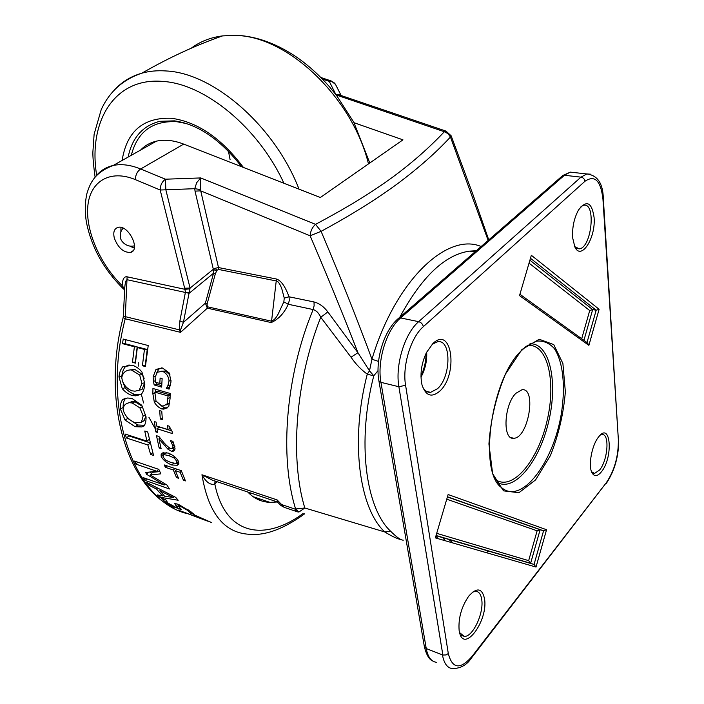 <?xml version="1.0" encoding="UTF-8"?>
<svg xmlns="http://www.w3.org/2000/svg" width="704" height="704" viewBox="0 0 704 704"><rect width="100%" height="100%" fill="white"/><g stroke="black" fill="none" stroke-linecap="round" stroke-linejoin="round"><path stroke-width="1.06" d="M354.042 122.716L402.952 139.841L320.346 197.498L183.7 144.109C173.756 140.298 164.674 139.313 156.455 141.143C150.172 142.613 144.874 145.587 140.571 150.084M179.898 320.866L179.282 329.833L123.306 316.166L124.81 287.065L124.643 288.974L122.179 285.639C100.258 264.352 85.536 231.079 87.798 206.307C89.927 181.5 109.965 168.986 135.458 179.661L160.195 190.018L184.932 289.318L127.107 276.804C124.089 276.32 122.443 279.268 122.179 285.639L124.511 290.206L124.81 287.065C125.25 282.031 126.113 279.611 127.406 279.787L185.381 292.45L179.898 320.866L183.418 322.37L188.998 293.41L185.425 292.204L189.059 292.89L189.983 288.842L184.932 289.318L185.425 292.204M114.33 238.119C112.974 232.285 114.171 228.712 117.911 227.401C128.278 224.18 141.266 250.404 130.416 252.446C123.429 252.578 118.07 247.808 114.33 238.119M124.617 290.954L124.661 289.652M216.348 271.154L213.611 269.368L213.55 273.231L215.345 273.777L216.946 270.292L215.01 268.338L218.495 267.555L218.583 269.456L276.514 280.984C278.335 281.45 280.122 284.134 281.873 289.018L284.258 298.109L289.045 296.789C285.234 286.414 281.037 280.491 276.452 279.022L218.495 267.555L200.429 189.57L200.719 177.936L196.68 182.67L194.753 188.681L195.026 191.127L213.33 269.28L190.062 288.086L165.836 189.737L165.422 179.203L140.633 168.986C130.574 164.912 121.449 163.733 113.265 165.449C107.202 166.786 102.106 169.594 97.988 173.87M336.142 94.943L444.338 131.727C429.493 147.497 412.482 162.474 393.325 176.678C368.262 194.885 345.347 208.41 315.559 224.356L321.094 231.334C350.337 215.538 375.778 199.698 397.399 183.832C418.704 167.895 436.383 152.293 450.446 137.007L488.154 240.425M444.338 131.727L447.982 133.654L450.446 137.007L451.141 135.784L446.046 131.138L444.338 131.727M341.123 95.489L339.953 94.512L336.098 94.89L341.431 95.621M322.441 79.068L329.261 81.356C332.42 81.25 334.62 82.491 335.852 85.07L341.15 95.506M200.429 189.57L194.753 188.681L160.195 190.018C160.239 185.328 161.982 181.729 165.422 179.203L200.719 177.936L315.559 224.356C312.33 227.146 310.517 230.956 310.121 235.787L321.094 231.334C339.68 275.194 356.629 317.83 371.95 359.216L369.503 370.814L357.931 352.739L327.853 311.934L320.742 317.275L351.032 357.21L357.931 352.739C343.279 314.934 327.342 275.95 310.121 235.787L200.702 190.854L195.026 191.127M184.615 288.209L190.062 288.086L189.983 288.842M277.42 501.978L269.949 502.366C261.351 501.978 253.959 498.529 247.773 492.008M123.174 317.469L125.215 318.771L180.541 332.35L207.328 308.167L207.099 303.978L215.345 273.777M120.859 232.003L120.965 227.427M134.262 248.098L130.02 246.242M215.01 268.338L213.33 269.28M180.77 329.278L179.282 329.833L180.541 332.35L180.77 329.278L183.418 322.37L205.392 303.142L207.328 308.167L271.242 322.573C278.582 319.229 284.249 313.13 288.244 304.269L289.309 300.529L289.045 296.789L314.01 301.954L314.125 305.721L313.148 309.549C316.246 310.429 318.771 312.998 320.742 317.275C295.592 380.556 289.643 458.075 304.797 507.989L294.932 509.054L295.918 510.902L297.414 511.817L298.901 512.054L304.797 507.989L384.806 531.969L390.694 531.318C365.526 507.989 356.805 441.232 373.771 375.813L378.03 370.63M215.266 481.096L214.799 483.921L217.263 481.765M212.546 480.26L201.951 474.76C208.234 512.582 223.67 532.4 248.248 534.213M294.932 509.054L281.626 504.574L277.112 499.91L277.49 502.04L280.676 505.261L281.626 504.574L284.143 507.329L296.912 511.65M178.781 462.062L177.258 465.256L171.811 464.992C166.452 462.818 162.897 459.888 161.137 456.218L161.154 454.335L162.659 452.91L168.177 453.033C173.536 455.259 177.074 458.269 178.781 462.062M157.538 432.45L155.822 431.904L154.378 421.59L156.103 422.127L156.587 426.008L168.018 429.572L167.543 425.665L169.127 426.158L172.066 431.358L172.366 433.567L156.966 428.736L157.538 432.45M168.766 406.534L163.777 409.138L161.665 408.936C158.594 407.546 156.156 405.302 154.334 402.213L152.865 393.774L152.935 388.494L170.148 393.448L170.06 398.728L168.766 406.534M153.366 381.269L153.12 376.825L156.015 369.362L162.554 368.016L169.312 373.032L171.019 381.858L169.092 389.118L166.311 388.326L167.922 385.519L169.03 380.934C168.608 376.49 166.522 373.314 162.765 371.413L157.353 372.134L155.091 377.265L155.364 382.219L159.799 383.469L160.125 378.048L162.14 378.611L161.665 387.103L154.185 384.965L153.366 381.269L155.179 380.899M162.378 419.619L160.301 418.986L159.685 410.626L161.762 411.259L162.378 419.619M161.11 448.65L159.166 448.017L156.482 435.697L158.875 436.462L163.909 442.675C166.839 445.922 169.154 447.894 170.843 448.598L172.77 448.307L172.938 446.072L170.474 440.572L172.92 441.346L175.041 448.659L173.906 450.886L171.6 451.334L167.948 449.205L158.919 438.882L161.11 448.65M185.442 480.911L183.436 480.225L180.154 472.314L175.366 470.694L178.517 478.262L176.519 477.585L173.369 470.026L165.29 467.289L164.402 464.966L181.298 470.65L185.442 480.911M172.234 506.282L165.502 502.286L161.762 498.335L165.713 499.752L168.045 503.131L175.894 507.346L177.496 507.672L177.364 507.162L174.645 503.606L177.918 504.205L190.502 511.421L194.137 514.474L190.309 513.084L187.871 510.532L180.558 506.352L178.939 506.123L179.027 506.801L181.518 509.696L172.234 506.282L172.471 505.789M169.462 488.972L145.314 480.489L143.484 477.726L164.261 484.994L146.643 474.329L145.631 472.481L156.798 471.266L135.925 464.121L134.517 461.085L158.831 469.374L160.873 473.836L150.278 474.998L166.962 485.074L169.462 488.972M146.036 416.812C146.177 420.895 145.49 423.958 144.003 425.999L141.821 426.932L135.08 426.694L125.048 420.033L120.349 408.892C120.182 404.879 120.974 401.746 122.725 399.494L127.574 398.006L131.956 398.402L141.768 405.258L146.036 416.812M145.402 366.555L142.41 365.737L144.452 349.43L137.35 347.565L135.397 363.114L132.449 362.314L134.394 346.79L122.487 343.658L123.235 339.055L148.218 345.541L145.402 366.555M144.839 384.226C144.39 388.608 143.229 391.952 141.354 394.249L135.731 395.842L131.842 395.437C127.97 393.932 124.784 391.67 122.267 388.643L118.976 376.816C119.39 372.539 120.674 369.186 122.822 366.749L132.651 365.279C136.523 366.749 139.63 369.028 141.988 372.117L144.839 384.226M126.315 437.941L125.321 434.113L146.881 441.109L144.76 431.033L147.708 431.966L153.56 455.418L150.63 454.441L147.858 444.981L126.315 437.941L128.973 435.952L128.779 435.239M148.597 485.021L146.652 482.398L175.692 497.35L178.191 500.254L159.588 497.138L157.3 494.947L162.474 495.845L156.596 489.104L148.597 485.021L149.433 483.859M207.574 521.127L178.913 510.365L199.813 517.959L193.706 514.65L211.455 522.509M188.998 293.41L213.55 273.231L205.392 303.142L207.099 303.978M284.258 298.109L283.844 301.849L288.244 304.269L313.148 309.549C285.78 375.091 279.18 457.301 295.698 509.203L298.901 512.054M351.032 357.21C355.546 363.889 360.958 369.547 367.259 374.176L373.771 375.813L369.503 370.814L367.259 374.176C350.011 440.572 359.058 508.341 384.806 531.969C391.732 536.254 397.417 538.886 401.834 539.88M481.122 246.532C447.542 232.012 395.604 279.884 371.95 359.216L378.541 361.442M215.002 481.008L214.799 483.921C225.174 535.498 264.422 541.948 303.213 513.454M277.112 499.91L201.951 474.76C205.885 481.906 210.012 485.056 214.342 484.202M283.844 301.849L278.986 312.312C276.892 317.055 274.41 320.021 271.559 321.191L271.242 322.573M178.922 463.162L176.634 463.17M163.926 454.529L163.627 452.61M157.309 430.98L155.822 431.904M158.215 427.997L157.978 426.439M169.761 428.578L168.018 429.572M171.09 430.663L159.729 427.117L156.966 428.736M167.438 407.889L164.481 407.792L160.89 405.574M156.253 401.509L154.334 402.213M155.707 391.864L155.742 389.303M156.772 372.75L158.831 369.063L161.55 367.902M169.646 387.807L166.311 388.326M169.136 387.658L166.32 388.062M169.154 387.402L170.394 385.616M170.544 384.965L167.922 385.519M170.086 375.012L165.581 371.096L161.392 371.21M161.858 383.038L159.799 383.469M161.726 385.651L157.018 384.305L154.185 384.965M157.018 384.305L156.587 382.562M162.237 418.026L160.301 418.986M160.67 446.864L159.166 448.017M173.246 442.033L171.82 443.018M174.865 449.407L172.568 448.492M169.602 447.946L167.948 449.205M165.748 444.646L164.428 445.614M160.125 438.073L158.919 438.882M184.589 478.958L183.436 480.225M181.438 471.038L180.154 472.314M176.906 469.172L175.366 470.694M177.663 476.344L176.519 477.585M176.607 469.471L176.422 469.005M174.909 468.494L173.369 470.026M166.83 465.784L165.29 467.289M176.114 503.703L175.322 505.182M190.934 511.755L190.309 513.084M190.766 511.623L190.159 512.926M179.335 505.375L178.754 505.138M146.59 478.817L145.314 480.489M165.079 483.947L164.261 484.994M151.721 473.317L149.688 472.067M148.465 472.199L146.643 474.329M158.638 469.304L156.798 471.266M137.764 462.194L135.925 464.121M159.826 471.592L152.601 472.296L150.278 474.998M144.531 425.286L137.826 425.005L127.811 418.44L126.35 416.275M123.218 407.986L123.156 407.528C123.006 403.603 123.807 400.55 125.558 398.35L125.664 398.262M145.499 365.517L142.41 365.737M145.235 365.446L147.233 349.51L144.452 349.43M147.233 349.51L140.149 347.644L137.35 347.565M135.494 362.102L132.449 362.314M135.282 362.041L137.192 346.87L134.394 346.79M137.192 346.87L125.286 343.746L122.487 343.658M125.286 343.746L125.937 339.759M140.844 394.61L134.684 394.434C130.821 392.946 127.626 390.711 125.118 387.737L122.549 381.366M121.845 376.948L121.836 376.165C122.25 371.985 123.526 368.711 125.673 366.335L129.096 364.945M149.213 439.41L146.881 441.109M152.689 452.654L150.63 454.441M150.11 443.256L147.858 444.981M149.996 442.781L128.973 435.952M160.547 495.51L159.588 497.138M163.205 494.674L162.474 495.845M157.362 487.995L156.596 489.104M403.269 540.162C400.858 540.179 396.669 537.231 390.694 531.318M170.113 394.891L157.678 391.301L154.836 392.119L156.015 401.06L161.568 405.83L163.249 406.006L167.059 404.043L168.08 395.956L154.836 392.119M166.329 404.906L169.638 403.41M142.525 406.463L135.045 401.808L132.194 401.518L128.682 402.802M143.827 420.869L145.957 416.178M144.135 378.382L142.507 374.51L135.133 369.635L130.539 369.82M139.33 390.201L142.076 389.382L144.786 382.562M163.002 456.834L165.625 460.143L170.984 462.51L176.176 463.514L176.88 461.428L174.258 458.014L168.89 455.646L163.979 454.617L163.002 456.834M170.104 395.366L168.08 395.956M169.682 403.11L167.059 404.043M123.138 409.781C124.705 415.43 128.445 419.637 134.358 422.409L140.052 422.726L141.451 422.198L143.158 415.95L139.911 407.933L132.211 402.978L129.422 402.697C125.268 403.471 123.174 405.83 123.138 409.781M121.783 377.652C122.602 383.662 125.919 388.045 131.727 390.799L135.001 391.186L139.234 390.236L141.935 383.425L139.656 375.021L131.199 369.864C125.814 370.031 122.681 372.627 121.783 377.652M159.861 490.741L164.604 496.197L173.562 497.578L159.861 490.741L160.6 489.667M174.205 496.602L173.562 497.578M515.838 393.334L522.034 389.726C537.02 387.666 528.202 438.566 513.665 438.258C502.383 440.132 503.95 404.87 515.838 393.334M601.357 471.891C613.545 457.371 610.79 420.534 598.47 437.114C592.011 444.981 588.201 464.79 591.703 472.199C594.018 476.863 597.238 476.758 601.357 471.891M600.31 435.081L602.017 434.588C609.831 433.382 607.922 460.249 599.588 470.008L594.528 473.44L591.518 471.715M472.56 592.143L475.79 591.29C478.94 591.554 480.911 594.273 481.703 599.456C484.097 613.14 472.622 637.56 464.165 636.337L459.562 632.579M484.528 598.796C482.134 587.99 476.854 587.118 468.688 596.191C461.375 607.015 458.19 618.455 459.14 630.511L459.422 632.025C463.83 654.042 488.391 620.638 484.528 598.796M426.087 353.294C426.078 361.187 424.371 368.694 420.966 375.822M420.983 377.142L421.529 376.156C425.383 368.526 427.099 360.51 426.677 352.114M432.089 344.318L437.633 341.722C451.493 339.143 451.238 376.526 437.58 388.67L430.619 392.366C427.196 392.577 424.486 390.632 422.488 386.54M439.833 391.09C458.498 374.255 451.994 325.01 432.978 343.446L426.439 352.572C421.3 363.722 419.822 374.484 421.995 384.85C425.718 395.93 431.666 398.006 439.833 391.09M581.02 206.527L583.66 205.295C596.358 202.233 591.659 247.905 579.286 248.846L574.666 246.585M572.625 237.723L574.86 246.981C581.231 261.096 596.024 237.688 594.07 217.29C591.738 202.136 586.573 199.681 578.556 209.924C574.103 218.073 572.132 227.339 572.625 237.723M529.232 263.287L589.723 310.543L592.662 309.593L530.094 260.357M530.658 258.421L596.174 310.226L599.113 309.285L531.344 255.288L519.526 295.618L588.887 345.356L587.514 342.927M446.978 499.259L537.126 530.816L528.669 560.648L530.622 563.297L540.118 529.751L447.63 497.042M537.126 530.816L540.118 529.751L543.567 530.798L534.063 564.406L436.269 535.612M536.017 567.063L546.559 529.725L448.122 494.534L435.354 537.882L536.017 567.063L534.063 564.406L436.242 535.718M546.559 529.725L543.567 530.798L447.682 496.866M586.995 342.558L596.174 310.226L592.662 309.593L583.924 340.34M248.415 492.228L251.803 493.662M183.7 144.109L140.633 168.986C137.174 171.45 135.45 175.014 135.458 179.661M331.725 81.11L329.261 81.356L335.949 94.688M127.107 276.804L125.215 318.771C100.998 411.514 134.807 501.301 187.246 513.63M446.653 131.331L341.044 95.489M259.75 498.916L258.509 499.752M327.853 311.934C323.831 306.636 319.22 303.31 314.01 301.954M207.636 306.838L271.559 321.191L276.452 279.022M216.946 270.292L218.583 269.456M399.784 317.275C421.758 276.681 445.025 254.628 469.568 251.134L476.115 250.888M173.677 463.258L171.811 464.992M163.733 454.001L161.137 456.218M164.481 407.792L161.665 408.936M154.827 393.175L152.865 393.774M155.197 376.473L153.12 376.825M158.831 369.063L156.015 369.362M171.019 380.582L169.03 380.934M165.581 371.096L162.765 371.413M174.926 446.714L172.77 448.307M174.398 445.025L172.938 446.072M174.258 449.284L171.6 451.334M166.144 501.063L165.502 502.286M178.693 504.522L177.364 507.162M188.214 509.854L187.871 510.532M180.954 505.622L180.558 506.352M179.661 507.426L178.86 509.124M137.826 425.005L135.08 426.694M127.811 418.44L125.048 420.033M123.156 407.528L120.349 408.892M125.558 398.35L122.725 399.494M134.684 394.434L131.842 395.437M125.118 387.737L122.267 388.643M121.836 376.165L118.976 376.816M125.673 366.335L122.822 366.749M438.161 538.701L436.049 536.369M166.408 452.602L163.979 454.617M170.72 454.133L168.89 455.646M175.182 457.248L174.258 458.014M170.069 397.672L168.062 398.297M135.045 401.808L132.211 402.978M142.666 406.718L139.911 407.933M145.649 414.7L143.158 415.95M144.223 420.64L141.451 422.198M135.133 369.635L132.282 370.075M142.507 374.51L139.656 375.021M144.786 382.738L141.935 383.425M142.076 389.382L139.234 390.236M489.034 551.206L485.866 552.526M445.06 540.698L442.781 537.636M590.638 174.187L586.819 173.958L580.976 177.144C583.238 177.619 584.566 179.001 584.954 181.271C594.854 174.627 600.864 180.673 602.967 199.399L618.35 439.419C618.57 455.99 614.574 470.386 606.373 482.627L471.909 656.559L471.24 658.266C466.91 664.893 460.706 668.36 452.628 668.668C447.383 668.087 443.986 663.494 442.438 654.887L426.246 648.56L424.283 646.202M561.484 176.651L570.354 172.128L574.957 172.647M405.583 385.264C402.142 365.878 410.863 337.304 423.342 326.665C422.726 324.086 421.168 322.423 418.669 321.666L400.629 317.944L564.432 175.27L580.976 177.144L418.669 321.666C404.747 333.397 394.997 365.218 398.895 386.751L442.86 655.028L446.116 654.949L448.298 653.514L405.583 385.264L398.895 386.751L380.934 382.334C376.886 360.985 386.602 329.516 400.629 317.944L398.93 318.014L397.584 319.176M423.342 326.665L584.954 181.271M436.638 662.341C431.323 661.707 427.856 657.114 426.246 648.56L380.934 382.334L378.919 380.917C374.994 359.885 384.102 329.771 398.93 318.014L562.839 175.472L570.354 172.128L586.819 173.958C597.476 175.217 602.976 183.392 603.319 198.466L602.967 199.399M603.346 198.783L618.35 439.419M471.865 657.448L606.373 482.627M432.863 661.074C429.22 659.648 426.395 654.87 424.38 646.756L378.84 380.459M589.723 310.543L581.698 338.738M588.887 345.356L599.113 309.285M531.344 255.288L519.526 295.618M528.669 560.648L436.92 533.412M448.122 494.534L435.354 537.882M527.287 345.514C547.51 342.69 556.547 381.357 547.034 420.939C538.006 460.627 512.574 491.462 495.678 479.679M497.235 482.416C514.624 492.439 539.634 461.085 548.698 421.423C558.202 381.858 549.806 342.848 529.954 343.79M499.426 485.426L501.714 487.731C478.174 472.542 490.873 378.866 521.277 350.821L526.046 346.43L536.642 341.097C543.374 340.534 549.226 342.971 554.198 348.427C563.165 361.566 565.682 386.971 561.238 414.225C553.15 463.003 521.488 504.83 501.714 487.731L499.937 486.006M521.937 349.51L505.463 374.088C496.135 396.422 490.618 419.734 488.928 444.013L492.624 473.66L503.492 490.846L518.901 492.73L535.586 479.908L550.422 455.558C558.554 435.037 563.534 413.785 565.356 391.82L562.892 363.466L553.722 344.573L539.211 339.258L521.937 349.51M471.909 656.559C460.178 669.909 452.302 668.888 448.298 653.514M191.18 48.233C200.138 41.527 210.61 37.418 222.578 35.895L235.576 35.455C287.61 35.983 352.352 97.495 368.482 163.9M114.655 89.69C122.03 81.761 131.102 76.252 141.882 73.172C149.371 71.078 157.45 70.347 166.118 70.963C213.611 72.987 274.806 126.271 299.033 189.174M96.659 175.19C87.886 121.959 114.189 77.07 162.826 81.426C204.97 83.758 258.72 127.987 283.914 183.26M228.439 151.193L230.067 159.526M243.426 167.446C221.478 138.283 197.516 121.898 171.556 118.281C143.264 117.216 126.773 131.278 122.109 160.477M128.146 157.08C132.132 137.685 142.674 125.77 159.773 121.317L174.372 120.85C198 124.203 220.396 139.489 241.578 166.725M131.287 155.311C137.368 131.648 152.583 120.454 176.924 121.73L186.578 123.587M156.455 141.143L113.265 165.449C94.626 172.612 90.42 182.565 86.962 193.345C84.982 202.057 84.762 211.534 86.319 221.76C91.379 247.271 103.822 269.72 123.64 289.106M335.535 84.418L331.056 80.898L320.91 77.51M253.053 496.654L269.949 502.366M174.029 508.191C126.641 485.795 101.262 401.456 123.103 317.777L123.332 316.175M130.416 252.446L132.986 250.8M488.761 239.897L472.833 194.242L451.194 135.925M474.857 251.988L469.568 251.134L476.3 250.73M280.702 505.278L283.334 507.003M213.752 480.586L277.402 501.961M304.603 513.841C283.307 529.267 264.537 536.061 248.301 534.213M178.754 463.91L177.258 465.256M166.654 407.986L163.777 409.138M165 370.973L162.202 371.29M174.39 450.349L173.078 451.352M179.001 504.654L177.602 507.47M179.582 504.926L178.939 506.123M144.478 425.374L141.821 426.932M138.679 394.847L135.731 395.842M134.508 245.784C126.069 248.046 120.138 240.178 120.551 237.635C119.926 233.781 120.806 230.63 123.2 228.193M166.267 452.575L163.768 454.661M178.534 461.41L176.73 463.021M132.194 401.518L129.422 402.697M134.024 369.415L131.199 369.864M448.562 539.334L453.244 543.074M513.665 438.258L510.752 437.51M594.528 473.44L592.812 472.982M464.165 636.337L461.666 635.395M421.529 376.156L420.974 376.543M430.619 392.366L426.395 391.327M579.286 248.846L576.814 248.477M587.778 343.121L520.106 294.413M436.286 535.568L530.314 563.165M534.38 564.538L436.225 535.762M618.666 438.689C618.974 455.532 614.838 470.474 606.258 483.507M155.355 428.938L148.887 417.199M143.572 402.952L141.407 394.495M138.257 366.133L138.248 362.622M95.084 176.968C93.562 165.862 92.822 157.678 92.858 152.425L94.116 134.262L101.191 109.71C109.393 91.696 122.962 79.508 141.891 73.163C168.925 57.649 195.826 45.223 222.578 35.895L236.245 35.253C256.722 36.256 277.226 43.798 297.739 57.886C309.188 66.026 319.827 75.724 329.648 86.97L336.679 95.638L353.76 122.197L369.785 162.985"/></g></svg>
